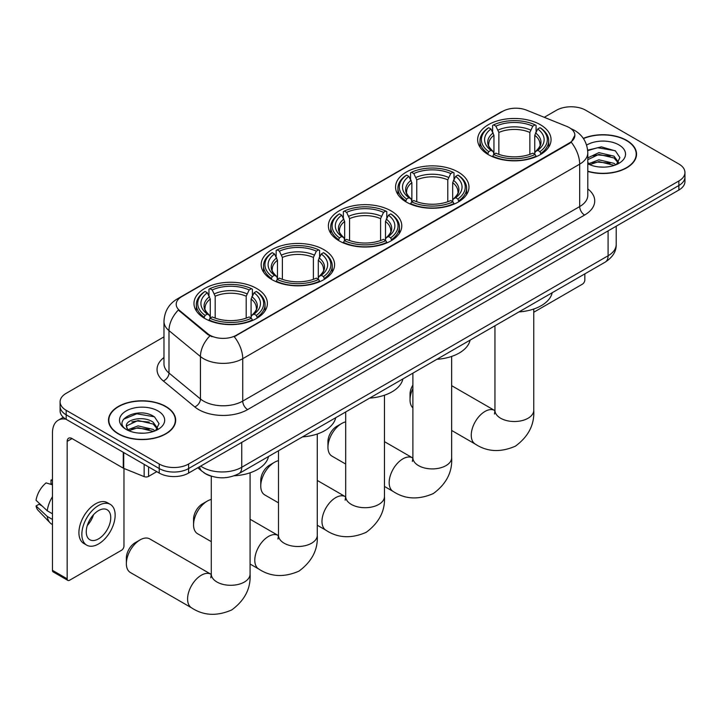 <?xml version="1.0" encoding="UTF-8"?>
<svg xmlns="http://www.w3.org/2000/svg" width="721" height="721" viewBox="0 0 721 721"><rect width="100%" height="100%" fill="white"/><g stroke="black" fill="none" stroke-linecap="round" stroke-linejoin="round"><path stroke-width="1.08" d="M256.64 288.454A36.708 21.197 0 0 0 216.642 283.858A36.708 21.197 0 0 0 193.976 303.442A36.708 21.197 0 0 0 204.728 318.43A36.708 21.197 0 0 0 244.734 323.017A36.708 21.197 0 0 0 267.392 303.442A36.708 21.197 0 0 0 256.64 288.454M458.232 172.067A36.708 21.197 0 0 0 418.225 167.479A36.708 21.197 0 0 0 395.559 187.054A36.708 21.197 0 0 0 406.311 202.042A36.708 21.197 0 0 0 446.317 206.639A36.708 21.197 0 0 0 468.983 187.054A36.708 21.197 0 0 0 458.232 172.067M391.034 210.865A36.708 21.197 0 0 0 351.028 206.269A36.708 21.197 0 0 0 328.37 225.853A36.708 21.197 0 0 0 339.122 240.832A36.708 21.197 0 0 0 379.12 245.428A36.708 21.197 0 0 0 401.786 225.853A36.708 21.197 0 0 0 391.034 210.865M323.837 249.655A36.708 21.197 0 0 0 283.831 245.068A36.708 21.197 0 0 0 261.173 264.643A36.708 21.197 0 0 0 271.925 279.631A36.708 21.197 0 0 0 311.932 284.227A36.708 21.197 0 0 0 334.589 264.643A36.708 21.197 0 0 0 323.837 249.655M540.308 124.679A36.708 21.197 0 0 0 500.311 120.083A36.708 21.197 0 0 0 477.644 139.667A36.708 21.197 0 0 0 488.396 154.654A36.708 21.197 0 0 0 528.403 159.242A36.708 21.197 0 0 0 551.06 139.667A36.708 21.197 0 0 0 540.308 124.679M569.401 127.68A18.701 10.797 0 0 0 566.904 126.463L526.582 110.16A18.701 10.797 0 0 0 502.627 111.376L181.683 296.673A18.701 10.797 0 0 0 176.203 304.307A18.701 10.797 0 0 0 179.592 310.499L207.828 333.778A18.701 10.797 0 0 0 236.371 335.22L569.401 142.947A18.701 10.797 0 0 0 574.88 135.314A18.701 10.797 0 0 0 569.401 127.68M212.01 476.392A20.783 11.996 180 0 1 203.619 472.462M587.804 171.427A33.59 19.395 0 0 0 636.544 154.114A33.59 19.395 0 0 0 626.702 140.397A33.59 19.395 0 0 0 583.307 138.387M165.839 406.482A33.59 19.395 0 0 0 129.23 402.273A33.59 19.395 0 0 0 108.501 420.19A33.59 19.395 0 0 0 118.334 433.907A33.59 19.395 0 0 0 154.943 438.107A33.59 19.395 0 0 0 175.681 420.19A33.59 19.395 0 0 0 165.839 406.482M108.844 421.938A33.59 19.395 0 0 0 108.727 422.452M574.88 135.314L571.212 142.19L569.401 143.497L234.262 336.725A24.244 13.996 60 0 1 242.734 358.688A27.704 15.997 180 0 1 203.556 358.688A27.704 15.997 180 0 1 200.447 356.553L168.984 330.615A27.704 15.997 180 0 1 163.973 321.44L163.973 363.853A27.704 15.997 0 0 0 168.984 373.027L200.447 398.965A27.704 15.997 0 0 0 203.556 401.101A27.704 15.997 0 0 0 242.734 401.101L579.684 206.566A27.704 15.997 0 0 0 587.804 195.256L587.804 152.843A27.704 15.997 180 0 1 579.684 164.154A24.244 13.996 -120 0 0 571.212 142.19M163.973 336.869L66.179 393.333A20.783 11.996 0 0 0 60.095 401.813L60.095 410.862A20.783 11.996 0 0 0 66.179 419.343L159.233 473.066L159.233 468.542A20.783 11.996 0 0 0 188.614 468.542L678.867 185.504A20.783 11.996 0 0 0 684.95 177.015A20.783 11.996 0 0 1 678.867 185.504L188.614 468.542A20.783 11.996 0 0 1 159.233 468.542L66.179 414.818L159.233 468.542L159.233 464.018A20.783 11.996 0 0 0 188.614 464.018L678.867 180.98A20.783 11.996 0 0 0 684.95 172.49A20.783 11.996 0 0 0 678.867 164.009L585.812 110.286A20.783 11.996 0 0 0 556.423 110.286L544.256 117.307M60.095 406.338A20.783 11.996 0 0 0 66.179 414.818A20.783 11.996 0 0 1 60.095 406.338M212.028 336.725L207.828 334.598L178.33 310.039A24.244 16.213 129.5 0 0 168.984 330.615L168.984 373.027A6.931 4.632 -50.5 0 1 163.316 380.976A34.635 19.99 180 0 1 163.973 357.508M60.095 401.813A20.783 11.996 0 0 0 66.179 410.294L159.233 464.018M175.455 422.452A33.59 19.395 0 0 0 175.338 421.938M636.319 156.376A33.59 19.395 0 0 0 636.201 155.862M159.233 473.066A20.783 11.996 0 0 0 188.614 473.066L678.867 190.029A20.783 11.996 0 0 0 684.95 181.539L684.95 172.49M587.804 171.201A33.247 19.197 0 0 0 636.201 154.114A33.247 19.197 0 0 0 626.459 140.541A33.247 19.197 0 0 0 583.433 138.576M599.196 166.966L604.414 167.128M588.823 163.658L598.899 159.81L614.022 163.352L615.851 164.812M589.751 164.622L598.899 161.603L614.346 165.37M587.804 162.045A15.655 9.04 0 0 0 589.886 164.749M587.804 157.881L598.899 152.627L614.022 156.169L618.519 162.378M587.804 159.674L598.899 154.42L614.022 157.962L618.158 162.847M587.804 163.784A22.576 13.032 0 0 0 618.915 163.334A22.576 13.032 0 0 0 618.915 144.894A22.576 13.032 0 0 0 586.606 145.119M616.383 164.595L619.925 157.647L615.446 150.905L601.377 146.868L587.66 150.184M588.976 164.352L587.804 163.108M587.705 150.608L597.664 147.733L615.139 150.698M592.689 155.817L597.664 154.916L610.146 155.979M592.689 163L597.664 162.09L610.146 163.162M533.747 312.265L582.379 284.182A3.461 2.001 120 0 0 584.83 279.946L584.83 273.881M118.577 433.763A33.247 19.197 0 0 0 154.817 437.926A33.247 19.197 0 0 0 175.338 420.19A33.247 19.197 0 0 0 165.596 406.617A33.247 19.197 0 0 0 129.365 402.462A33.247 19.197 0 0 0 108.844 420.19A33.247 19.197 0 0 0 118.577 433.763M138.333 433.042L143.56 433.204M127.959 429.734L138.035 425.886L153.158 429.428L154.988 430.888M128.888 430.698L138.035 427.679L153.483 431.446M128.113 430.428L126.499 426.634A15.655 9.04 0 0 0 129.023 430.825M157.656 428.454L153.158 422.245C143.758 415.233 124.427 419.559 126.499 426.634L126.436 425.949M126.535 426.859L126.968 425.696L138.035 420.505L153.158 424.038L157.304 428.923M155.52 430.671L159.062 423.723L154.582 416.981C138.747 405.599 110.592 420.595 126.851 429.797L127.653 430.293M158.052 410.97A22.576 13.032 0 0 0 126.121 410.97A22.576 13.032 0 0 0 126.121 429.41A22.576 13.032 0 0 0 158.052 429.41A22.576 13.032 0 0 0 158.052 410.97M123.543 419.243L136.81 413.809L154.285 416.774M131.826 421.893L136.81 420.992L149.283 422.055M131.826 429.076L136.81 428.166L149.283 429.238M412.881 388.574A19.395 11.194 120 0 0 410.033 399.867L410.033 394.207A12.464 7.201 -60 0 1 412.881 385.086M410.033 399.867A19.395 11.194 120 0 0 412.881 407.879M487.738 154.258L488.721 151.635A32.968 19.034 0 0 1 488.721 127.698L490.992 129.005A29.786 17.196 0 0 0 490.992 150.329L493.227 151.599L493.948 154.276M493.948 153.185L493.948 135.278L490.992 129.005M492.632 131.844L492.632 125.427L493.624 124.868A32.968 19.034 0 0 1 535.09 124.868L532.819 126.175A29.786 17.196 0 0 0 495.886 126.175L498.851 132.448L498.851 154.348M529.863 154.348L529.863 132.448L532.819 126.175M518.931 311.932A38.096 21.99 0 0 0 552.169 292.735M492.632 156.16A34.356 19.837 0 0 0 536.073 156.16L535.09 154.465A32.968 19.034 0 0 1 493.624 154.465L492.632 156.754M536.073 156.754L536.073 156.16M488.721 127.698L487.738 128.257A34.356 19.837 0 0 0 479.997 140.793A34.356 19.837 0 0 0 487.738 153.339M535.09 124.868L536.073 125.427L536.073 131.844M493.624 154.465L495.886 153.158A29.786 17.196 0 0 0 532.819 153.158L535.09 154.465M490.992 150.329L488.721 151.635M495.886 126.175L493.624 124.868M493.227 132.862A26.641 15.384 0 0 0 493.227 151.599L493.353 151.68C489.568 148.021 488.027 145.534 488.73 144.227A25.623 14.799 0 0 1 493.948 135.278M540.975 153.339A34.356 19.837 0 0 0 548.708 140.793A34.356 19.837 0 0 0 540.975 128.257L539.984 127.698A32.968 19.034 0 0 1 539.984 151.635L540.975 154.258M539.984 151.635L537.722 150.329A29.786 17.196 0 0 0 537.722 129.005L539.984 127.698M537.722 129.005L534.757 135.278L534.757 153.185L535.478 151.599L537.722 150.329M534.757 135.278A25.623 14.799 0 0 1 539.984 144.227C540.678 145.543 539.137 148.03 535.361 151.68L535.478 151.599A26.641 15.384 0 0 0 535.478 132.862M534.757 154.276L534.757 153.185M327.956 447.254L327.956 441.603A12.464 7.201 -60 0 1 336.77 426.327L341.664 423.506A19.395 11.194 120 0 0 327.956 447.254A19.395 11.194 120 0 0 331.966 456.132L345.683 464.054M405.653 201.655L406.635 199.023A32.968 19.034 0 0 1 406.635 175.086L408.906 176.393A29.786 17.196 0 0 0 408.906 197.716L411.141 198.987L411.871 201.664M411.871 200.573L411.871 182.665L408.906 176.393M410.555 179.232L410.555 172.824L411.538 172.256A32.968 19.034 0 0 1 453.004 172.256L450.742 173.563A29.786 17.196 0 0 0 413.8 173.563L416.765 179.844L416.765 201.736M447.777 201.736L447.777 179.844L450.742 173.563M436.854 359.319A38.096 21.99 0 0 0 470.092 340.132M410.555 203.556A34.356 19.837 0 0 0 453.987 203.556L453.004 201.853A32.968 19.034 0 0 1 411.538 201.853L410.555 204.142M453.987 204.142L453.987 203.556M406.635 175.086L405.653 175.645A34.356 19.837 0 0 0 397.92 188.19A34.356 19.837 0 0 0 405.653 200.726M453.004 172.256L453.987 172.824L453.987 179.232M411.538 201.853L413.8 200.546A29.786 17.196 0 0 0 450.742 200.546L453.004 201.853M408.906 197.716L406.635 199.023M413.8 173.563L411.538 172.256M411.141 180.25A26.641 15.384 0 0 0 411.141 198.987L411.267 199.077C407.482 195.409 405.941 192.931 406.644 191.624A25.623 14.799 0 0 1 411.871 182.665M458.889 200.726A34.356 19.837 0 0 0 466.622 188.19A34.356 19.837 0 0 0 458.889 175.645L457.907 175.086A32.968 19.034 0 0 1 457.907 199.023L458.889 201.655M457.907 199.023L455.636 197.716A29.786 17.196 0 0 0 455.636 176.393L457.907 175.086M455.636 176.393L452.671 182.665L452.671 200.573L453.401 198.987L455.636 197.716M452.671 182.665A25.623 14.799 0 0 1 457.898 191.624C458.592 192.94 457.051 195.418 453.275 199.077L453.401 198.987A26.641 15.384 0 0 0 453.401 180.25M452.671 201.664L452.671 200.573M345.683 421.875A19.395 11.194 120 0 0 341.664 423.506L336.77 426.327M260.759 486.053L260.759 480.393A12.464 7.201 -60 0 1 269.573 465.126L274.476 462.296A19.395 11.194 120 0 0 274.467 462.296A19.395 11.194 120 0 0 260.759 486.053A19.395 11.194 120 0 0 264.778 494.93L278.486 502.843M338.455 240.444L339.447 237.822A32.968 19.034 0 0 1 339.447 213.876L341.709 215.191A29.786 17.196 0 0 0 341.709 236.515L343.953 237.786L344.674 240.454M344.674 239.363L344.674 221.464L341.709 215.191M343.358 218.021L343.358 211.614L344.341 211.055A32.968 19.034 0 0 1 385.807 211.055L383.545 212.362A29.786 17.196 0 0 0 346.612 212.362L349.568 218.634L349.568 240.535M380.58 240.535L380.58 218.634L383.545 212.362M369.657 398.118A38.096 21.99 0 0 0 402.895 378.922M343.358 242.346A34.356 19.837 0 0 0 386.798 242.346L385.807 240.652A32.968 19.034 0 0 1 344.341 240.652L343.358 242.932M386.798 242.932L386.798 242.346M339.447 213.876L338.455 214.443A34.356 19.837 0 0 0 330.723 226.98A34.356 19.837 0 0 0 338.455 239.516M385.807 211.055L386.798 211.614L386.798 218.021M344.341 240.652L346.612 239.336A29.786 17.196 0 0 0 383.545 239.336L385.807 240.652M341.709 236.515L339.447 237.822M346.612 212.362L344.341 211.055M343.953 219.049A26.641 15.384 0 0 0 343.953 237.786L344.079 237.867C340.294 234.208 338.744 231.72 339.447 230.414A25.623 14.799 0 0 1 344.674 221.464M391.692 239.516A34.356 19.837 0 0 0 399.434 226.98A34.356 19.837 0 0 0 391.692 214.443L390.71 213.876A32.968 19.034 0 0 1 390.71 237.822L391.692 240.444M390.71 237.822L388.439 236.515A29.786 17.196 0 0 0 388.439 215.191L390.71 213.876M388.439 215.191L385.483 221.464L385.483 239.363L386.204 237.786L388.439 236.515M385.483 221.464A25.623 14.799 0 0 1 390.701 230.414C391.404 231.729 389.863 234.217 386.077 237.867L386.204 237.786A26.641 15.384 0 0 0 386.204 219.049M385.483 240.454L385.483 239.363M278.486 460.674A19.395 11.194 120 0 0 274.476 462.296L269.573 465.126M193.561 524.843L193.561 519.192A12.464 7.201 -60 0 1 202.376 503.916L207.278 501.095A19.395 11.194 120 0 0 193.561 524.843A19.395 11.194 120 0 0 197.581 533.72L211.289 541.642M271.267 279.243L272.25 276.612A32.968 19.034 0 0 1 272.25 252.674L274.512 253.981A29.786 17.196 0 0 0 274.512 275.305L276.756 276.576L277.477 279.252M277.477 278.162L277.477 260.254L274.512 253.981M276.161 256.82L276.161 250.412L277.143 249.845A32.968 19.034 0 0 1 318.619 249.845L316.348 251.151A29.786 17.196 0 0 0 279.415 251.151L282.38 257.433L282.38 279.324M313.392 279.324L313.392 257.433L316.348 251.151M302.459 436.908A38.096 21.99 0 0 0 335.698 417.72M276.161 281.145A34.356 19.837 0 0 0 319.601 281.145L318.619 279.442A32.968 19.034 0 0 1 277.143 279.442L276.161 281.731M319.601 281.731L319.601 281.145M272.25 252.674L271.267 253.233A34.356 19.837 0 0 0 263.525 265.779A34.356 19.837 0 0 0 271.267 278.315M318.619 249.845L319.601 250.412L319.601 256.82M277.143 279.442L279.415 278.135A29.786 17.196 0 0 0 316.348 278.135L318.619 279.442M274.512 275.305L272.25 276.612M279.415 251.151L277.143 249.845M276.756 257.839A26.641 15.384 0 0 0 276.756 276.576L276.882 276.666C273.097 273.007 271.556 270.519 272.259 269.212A25.623 14.799 0 0 1 277.477 260.254M324.495 278.315A34.356 19.837 0 0 0 332.237 265.779A34.356 19.837 0 0 0 324.495 253.233L323.513 252.674A32.968 19.034 0 0 1 323.513 276.612L324.495 279.243M323.513 276.612L321.251 275.305A29.786 17.196 0 0 0 321.251 253.981L323.513 252.674M321.251 253.981L318.285 260.254L318.285 278.162L319.006 276.576L321.251 275.305M318.285 260.254A25.623 14.799 0 0 1 323.513 269.212C324.207 270.528 322.666 273.007 318.88 276.666L319.006 276.576A26.641 15.384 0 0 0 319.006 257.839M318.285 279.252L318.285 278.162M211.289 499.464A19.395 11.194 120 0 0 207.278 501.095L202.376 503.916M126.364 563.642L126.364 557.982A12.464 7.201 -60 0 1 135.188 542.715L140.081 539.885A19.395 11.194 120 0 0 126.364 563.642A19.395 11.194 120 0 0 130.384 572.519L191.606 607.857A19.395 11.194 -60 0 1 188.632 592.32A19.395 11.194 -60 0 1 201.303 575.232A19.395 11.194 -60 0 1 211.001 574.267L211.289 574.439M204.07 318.033L205.052 315.41A32.968 19.034 0 0 1 205.052 291.464L207.324 292.78A29.786 17.196 0 0 0 207.324 314.104L209.559 315.374L210.28 318.042M210.28 316.952L210.28 299.053L207.324 292.78M208.964 295.61L208.964 289.202L209.955 288.643A32.968 19.034 0 0 1 251.422 288.643L249.151 289.95A29.786 17.196 0 0 0 212.217 289.95L215.182 296.223L215.182 318.123M246.194 318.123L246.194 296.223L249.151 289.95M234.226 475.77A38.096 21.99 0 0 0 268.5 456.51M208.964 319.935A34.356 19.837 0 0 0 252.404 319.935L251.422 318.24A32.968 19.034 0 0 1 209.955 318.24L208.964 320.53M252.404 320.53L252.404 319.935M205.052 291.464L204.07 292.032A34.356 19.837 0 0 0 196.337 304.568A34.356 19.837 0 0 0 204.07 317.114M251.422 288.643L252.404 289.202L252.404 295.61M209.955 318.24L212.217 316.925A29.786 17.196 0 0 0 249.151 316.925L251.422 318.24M207.324 314.104L205.052 315.41M212.217 289.95L209.955 288.643M209.559 296.637A26.641 15.384 0 0 0 209.559 315.374L209.685 315.456C205.9 311.796 204.358 309.309 205.061 308.002A25.623 14.799 0 0 1 210.28 299.053M257.307 317.114A34.356 19.837 0 0 0 265.04 304.568A34.356 19.837 0 0 0 257.307 292.032L256.315 291.464A32.968 19.034 0 0 1 256.315 315.41L257.307 318.033M256.315 315.41L254.053 314.104A29.786 17.196 0 0 0 254.053 292.78L256.315 291.464M254.053 292.78L251.088 299.053L251.088 316.952L251.818 315.374L254.053 314.104M251.088 299.053A25.623 14.799 0 0 1 256.315 308.002C257.009 309.318 255.468 311.805 251.692 315.456L251.818 315.374A26.641 15.384 0 0 0 251.818 296.637M251.088 318.042L251.088 316.952M211.001 574.267L149.779 538.929A19.395 11.194 120 0 0 140.081 539.885L135.188 542.715M148.58 466.92L148.58 476.392L156.781 471.651M65.944 419.207A27.704 15.997 -120 0 0 58.203 420.235A27.704 15.997 -120 0 0 52.462 432.915L52.462 570.338L67.161 578.819L67.161 441.396A6.931 4.002 60 0 1 68.594 438.224A6.931 4.002 60 0 1 72.055 438.575L123.264 468.136L123.264 452.301M67.161 578.819A3.461 2.001 120 0 0 67.873 580.405L53.183 571.924A3.461 2.001 -60 0 1 52.462 570.338M67.873 580.405A3.461 2.001 120 0 0 69.604 580.234L121.516 550.267A3.461 2.001 120 0 0 123.967 546.022L123.967 468.461M148.58 476.392A3.461 2.001 180 0 1 144.146 476.617L123.724 468.362A3.461 2.001 180 0 1 123.264 468.136M98.498 538.893A17.313 9.995 120 0 0 109.817 523.635A17.313 9.995 120 0 0 107.159 509.765A17.313 9.995 120 0 0 98.498 510.621A17.313 9.995 120 0 0 87.187 525.879A17.313 9.995 120 0 0 89.846 539.75A17.313 9.995 120 0 0 98.498 538.893M87.313 525.474A17.313 9.995 120 0 0 93.532 514.713M52.462 480.519L50.993 480.069L50.993 483.548L52.462 484.395M110.277 504.367L107.339 502.663A23.55 13.6 120 0 0 95.56 503.835A23.55 13.6 120 0 0 80.175 524.582A23.55 13.6 120 0 0 83.789 543.454L86.727 545.148A23.55 13.6 120 0 0 98.498 543.985A23.55 13.6 120 0 0 113.882 523.23A23.55 13.6 120 0 0 110.277 504.367A23.55 13.6 120 0 0 98.498 505.529A23.55 13.6 120 0 0 83.113 526.285A23.55 13.6 120 0 0 86.727 545.148M52.462 496.706A22.856 13.194 120 0 0 47.262 510.792L36.05 500.302A18.007 10.4 120 0 1 46.099 482.899L52.462 484.827M52.462 513.794L47.262 510.792M42.115 505.98L39.06 504.222L36.05 505.962L47.262 516.452L52.462 519.453M47.262 516.452A22.856 13.194 120 0 0 50.082 522.833A22.856 13.194 120 0 0 51.813 524.194L52.462 524.573M52.462 479.663A18.007 10.4 120 0 0 50.993 480.069M36.05 505.962A18.007 10.4 120 0 0 38.177 510.441L50.082 522.833M179.592 310.499L179.592 311.319M207.828 333.778L207.828 334.598M236.371 335.22L236.371 335.779M569.401 142.947L569.401 143.497M247.636 409.591A6.931 4.002 60 0 1 242.734 401.101L242.734 358.688L579.684 164.154L579.684 206.566A6.931 4.002 60 0 0 584.587 215.047L247.636 409.591A34.635 19.99 180 0 1 198.654 409.591A34.635 19.99 180 0 1 194.778 406.914L163.316 380.976M587.804 152.843C587.336 142.884 582.956 135.413 574.664 130.438L571.167 128.726A24.244 11.356 112 0 0 570.843 128.608M179.619 298.079A24.244 13.996 -120 0 0 177.114 299.026C168.822 304.001 164.442 311.472 163.973 321.44M177.114 299.026L500.59 112.269A24.244 13.996 60 0 1 502.429 111.494M209.892 335.887A24.244 16.213 129.5 0 0 200.447 356.553L200.447 398.965A6.931 4.632 -50.5 0 1 194.778 406.914M587.804 188.911A34.635 19.99 180 0 1 584.587 215.047M188.614 464.018L188.614 473.066M678.867 180.98L678.867 190.029M66.179 410.294L66.179 419.343M200.717 466.081A27.704 15.997 0 0 0 202.574 467.271A27.704 15.997 0 0 0 241.751 467.271L608.091 255.766A27.704 15.997 0 0 0 616.212 244.455C616.41 251.332 612.751 257.217 605.225 262.111L238.885 473.616A13.852 7.994 60 0 0 241.751 467.271L241.751 442.388M608.091 230.882L608.091 255.766A13.852 7.994 60 0 1 605.225 262.111M199.591 466.73A13.852 9.265 129.5 0 0 202.006 471.237L197.797 467.767M533.747 309.021L533.747 410.33A19.395 11.194 180 0 1 528.069 418.243A19.395 11.194 180 0 1 500.644 418.243A19.395 11.194 180 0 1 494.957 410.33L494.444 414.043M533.747 410.33C534.585 424.57 528.484 436.502 515.443 446.146C500.581 452.617 487.189 451.932 475.274 444.091A19.395 11.194 -60 0 1 472.3 428.544A19.395 11.194 -60 0 1 484.972 411.457A19.395 11.194 -60 0 1 494.669 410.492L494.957 410.664M529.863 132.448A25.623 14.799 0 0 0 498.851 132.448M530.584 130.032A26.641 15.384 0 0 0 498.121 130.032M451.661 356.417L451.661 457.718A19.395 11.194 180 0 1 445.984 465.631A19.395 11.194 180 0 1 418.559 465.631A19.395 11.194 180 0 1 412.881 457.718L412.358 461.431M451.661 457.718C452.5 471.958 446.398 483.899 433.357 493.534C418.495 500.004 405.112 499.32 393.188 491.479A19.395 11.194 -60 0 1 390.214 475.941A19.395 11.194 -60 0 1 402.886 458.844A19.395 11.194 -60 0 1 412.583 457.889L412.872 458.051M447.777 179.844A25.623 14.799 0 0 0 416.765 179.844M448.498 177.42A26.641 15.384 0 0 0 416.044 177.42M384.473 395.207L384.473 496.508A19.395 11.194 180 0 1 378.786 504.43A19.395 11.194 180 0 1 351.361 504.43A19.395 11.194 180 0 1 345.683 496.508L345.161 500.23M384.473 496.508C385.302 510.747 379.201 522.689 366.169 532.332C351.307 538.803 337.915 538.118 325.991 530.268A19.395 11.194 -60 0 1 323.026 514.731A19.395 11.194 -60 0 1 335.689 497.643A19.395 11.194 -60 0 1 345.386 496.679L345.683 496.85M380.58 218.634A25.623 14.799 0 0 0 349.568 218.634M381.31 216.219A26.641 15.384 0 0 0 348.847 216.219M317.276 434.006L317.276 535.306A19.395 11.194 180 0 1 311.598 543.219A19.395 11.194 180 0 1 284.164 543.219A19.395 11.194 180 0 1 278.486 535.306L277.964 539.02M317.276 535.306C318.114 549.546 312.013 561.488 298.972 571.122C284.11 577.593 270.717 576.908 258.803 569.067A19.395 11.194 -60 0 1 255.829 553.53A19.395 11.194 -60 0 1 268.5 536.433A19.395 11.194 -60 0 1 278.189 535.478L278.486 535.64M313.392 257.433A25.623 14.799 0 0 0 282.38 257.433M314.113 255.009A26.641 15.384 0 0 0 281.65 255.009M250.079 472.796L250.079 574.096A19.395 11.194 180 0 1 244.401 582.018A19.395 11.194 180 0 1 216.976 582.018A19.395 11.194 180 0 1 211.289 574.096L210.775 577.818M246.194 296.223A25.623 14.799 0 0 0 215.182 296.223M246.915 293.808A26.641 15.384 0 0 0 214.461 293.808M67.161 441.396L72.055 438.575M123.724 452.572L123.724 468.362M144.146 476.617L144.146 464.36M500.59 112.269L505.033 110.196M238.885 473.616C227.737 479.213 216.588 479.213 205.44 473.616L202.006 471.237M616.212 244.455L616.212 226.196M636.201 156.89L636.201 154.114M175.338 422.966L175.338 420.19M108.844 422.966L108.844 420.19M475.274 444.091L451.661 430.455M479.997 147.138L479.997 140.793M548.708 147.138L548.708 140.793M494.669 410.492L451.661 385.672M494.957 325.766L494.957 410.33M393.188 491.479L384.473 486.441M397.92 194.526L397.92 188.19M466.622 194.526L466.622 188.19M412.583 457.889L384.473 441.658M412.881 373.163L412.881 457.718M325.991 530.268L317.276 525.239M330.723 233.316L330.723 226.98M399.434 233.316L399.434 226.98M345.386 496.679L317.276 480.447M345.683 411.952L345.683 496.508M258.803 569.067L250.079 564.029M263.525 272.114L263.525 265.779M332.237 272.114L332.237 265.779M278.189 535.478L250.079 519.246M278.486 450.751L278.486 535.306M250.079 574.096C250.917 588.336 244.816 600.278 231.774 609.921C216.913 616.392 203.52 615.707 191.606 607.857M196.337 310.904L196.337 304.568M265.04 310.904L265.04 304.568M211.289 476.193L211.289 574.096M58.203 420.235L63.313 417.279"/></g></svg>
